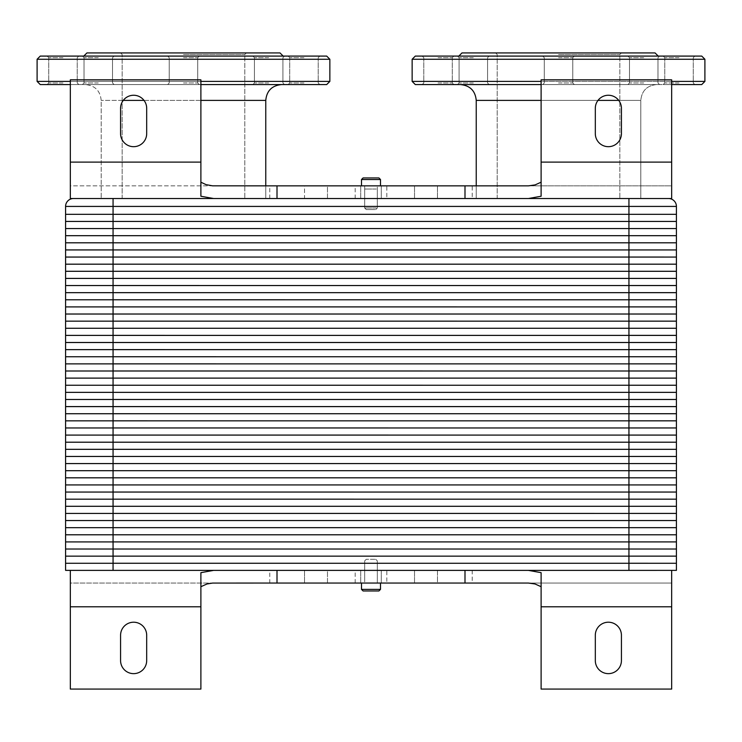 <?xml version="1.0" encoding="UTF-8"?>
<svg xmlns="http://www.w3.org/2000/svg" width="742" height="742" viewBox="0 0 742 742"><rect width="100%" height="100%" fill="white"/><g stroke="black" fill="none" stroke-linecap="round" stroke-linejoin="round"><path stroke-width="0.56" stroke-dasharray="3.71 2.78" d="M476.234 185.852L476.234 198.513L640.81 198.513L476.234 198.513L640.81 198.513L476.234 198.513L628.938 198.513L628.938 206.424L676.416 206.424L676.416 214.336L65.584 214.336L65.584 206.424A7.912 7.912 0 0 1 73.495 198.513L265.766 198.513L101.19 198.513L265.766 198.513L265.766 185.852M277.007 198.513L464.993 198.513L277.007 198.513M628.938 198.513L668.505 198.513L628.938 198.513M213.548 583.054L70.332 583.054L70.332 570.394L113.062 570.394L65.584 570.375L628.938 570.375L628.938 563.252L113.062 563.271L676.416 563.252L628.938 563.271L628.938 556.129L113.062 556.148L676.416 556.129L628.938 556.148L628.938 549.015L113.062 549.024L676.416 549.015L628.938 549.024L628.938 541.892L113.062 541.91L676.398 541.91L628.938 541.91L628.938 534.769L676.416 534.769L65.602 534.787L628.938 534.769L628.938 527.645L113.062 527.664L676.398 527.664L628.938 527.664L628.938 520.532L676.416 520.532L65.584 520.532L628.938 520.532L628.938 513.408L113.062 513.418L676.398 513.418L628.938 513.418L628.938 506.285L676.416 506.285L65.584 506.285L628.938 506.285L628.938 499.162L113.062 499.181L676.416 499.162L628.938 499.181L628.938 492.039L113.062 492.057L676.416 492.039L628.938 492.057L628.938 484.925L113.062 484.934L676.416 484.925L628.938 484.934L628.938 477.802L113.062 477.82L676.398 477.82L628.938 477.82L628.938 470.678L676.416 470.678L65.584 470.678L628.938 470.678L628.938 463.555L113.062 463.574L676.398 463.574L628.938 463.574L628.938 456.441L676.416 456.441L65.584 456.441L628.938 456.441L628.938 449.318L113.062 449.327L676.398 449.327L628.938 449.327L628.938 442.195L676.416 442.195L65.584 442.195L628.938 442.195L628.938 435.072L113.062 435.09L676.398 435.09L628.938 435.09L628.938 427.948L113.062 427.967L676.416 427.948L628.938 427.967L628.938 420.835L113.062 420.844L676.416 420.835L628.938 420.844L628.938 413.711L113.062 413.73L676.398 413.73L628.938 413.73L628.938 406.588L676.416 406.588L65.584 406.588L628.938 406.588L628.938 399.465L113.062 399.484L676.398 399.484L628.938 399.484L628.938 392.351L676.416 392.351L65.584 392.351L628.938 392.351L628.938 385.228L113.062 385.246L676.398 385.246L628.938 385.246L628.938 378.105L676.416 378.105L65.584 378.105L628.938 378.105L628.938 370.981L113.062 371L676.398 371L628.938 371L628.938 363.868L113.062 363.877L676.398 363.877L628.938 363.877L628.938 356.744L113.062 356.754L676.416 356.744L628.938 356.754L628.938 349.621L113.062 349.64L676.398 349.64L628.938 349.64L628.938 342.498L676.416 342.498L65.584 342.498L628.938 342.498L628.938 335.375L113.062 335.393L676.398 335.393L628.938 335.393L628.938 328.261L676.416 328.261L65.584 328.261L628.938 328.261L628.938 321.138L113.062 321.156L676.398 321.156L628.938 321.156L628.938 314.014L676.416 314.014L65.584 314.014L628.938 314.014L628.938 306.891L113.062 306.91L676.398 306.91L628.938 306.91L628.938 299.777L113.062 299.787L676.398 299.787L628.938 299.787L628.938 292.654L113.062 292.673L676.398 292.673L628.938 292.673L628.938 285.531L113.062 285.549L676.398 285.549L628.938 285.549L628.938 278.408L676.416 278.408L65.584 278.408L628.938 278.408L628.938 271.284L113.062 271.303L676.398 271.303L628.938 271.303L628.938 264.171L676.416 264.171L65.584 264.171L628.938 264.171L628.938 257.047L113.062 257.066L676.398 257.066L628.938 257.066L628.938 249.924L676.416 249.924L65.584 249.924L628.938 249.924L628.938 242.801L113.062 242.82L676.398 242.82L628.938 242.82L628.938 235.687L113.062 235.696L676.398 235.696L628.938 235.696L628.938 228.564L113.062 228.582L676.398 228.582L628.938 228.582L628.938 221.441L113.062 221.459L676.416 221.441L628.938 221.459L628.938 206.424L113.062 206.424L113.062 198.513L73.495 198.513M378.893 589.38L361.502 589.38L378.893 589.38M377.576 590.966L363.088 590.966L377.576 590.966M378.893 583.054L361.502 583.054L378.893 583.054M374.951 559.31L366.251 559.31L374.951 559.31M380.498 179.518L361.502 179.518L380.498 179.518L361.502 179.518L380.498 179.518L361.502 179.518L380.498 179.518L361.502 179.518L363.088 177.941L378.912 177.941L363.088 177.941L378.912 177.941L363.088 177.941L378.912 177.941L363.088 177.941L378.912 177.941L380.498 179.518L380.498 185.852L361.502 185.852L380.498 185.852L361.502 185.852L380.498 185.852L361.502 185.852L380.498 185.852L361.502 185.852L380.498 185.852L380.498 179.518L378.912 177.941L380.498 179.518L380.498 185.852M371.64 209.587L366.251 209.587L371.64 209.587M371.853 208.01L364.674 208.01L371.853 208.01M371.853 189.015L364.674 189.015L371.853 189.015M371.853 185.852L364.674 185.852L371.853 185.852M377.122 589.38L361.502 589.38L377.122 589.38M376.101 590.966L363.088 590.966L376.101 590.966M377.122 583.054L361.502 583.054L377.122 583.054M374.061 559.31L366.251 559.31L374.061 559.31M183.478 54.509L244.795 54.509L183.478 54.509M183.478 52.923L246.381 52.923L120.575 52.923L246.381 52.923L120.575 52.923L122.161 54.509L120.575 52.923M183.478 198.513L244.795 198.513L183.478 198.513M280.012 52.923L86.944 52.923L280.012 52.923L86.944 52.923L83.781 56.086L283.175 56.086L83.781 56.086M62.987 82.993L48.74 82.993L62.987 82.993M62.987 84.569L78.81 84.569L62.987 84.569M329.856 81.407L326.693 84.569L40.263 84.569L326.693 84.569L40.263 84.569L37.1 81.407L329.856 81.407L37.1 81.407L329.856 81.407L329.856 59.258L37.1 59.258L329.856 59.258L37.1 59.258L37.1 81.407M70.332 84.569L200.887 84.569M268.678 84.569L284.501 84.569L268.678 84.569M98.278 84.569L114.101 84.569L98.278 84.569M281.589 84.569L85.367 84.569L281.589 84.569M183.478 84.569L199.301 84.569L183.478 84.569M303.97 84.569L319.793 84.569L303.97 84.569M62.987 57.672L48.74 57.672L62.987 57.672M268.678 82.993L254.432 82.993L268.678 82.993M268.678 57.672L254.432 57.672L268.678 57.672M303.97 82.993L289.723 82.993L303.97 82.993M303.97 57.672L289.723 57.672L303.97 57.672M183.478 82.993L197.724 82.993L183.478 82.993M183.478 57.672L197.724 57.672L183.478 57.672M98.278 82.993L84.031 82.993L98.278 82.993M98.278 57.672L84.031 57.672L98.278 57.672M98.278 56.086L114.101 56.086L98.278 56.086M37.1 59.258L40.263 56.086L326.693 56.086L40.263 56.086L326.693 56.086L329.856 59.258M183.478 56.086L199.301 56.086L183.478 56.086M303.97 56.086L319.793 56.086L303.97 56.086M62.987 56.086L78.81 56.086L62.987 56.086M268.678 56.086L284.501 56.086L268.678 56.086M200.887 81.407L70.332 81.407M265.766 198.513L101.19 198.513L265.766 198.513L265.766 100.402L123.246 100.402M558.522 54.509L619.839 54.509L558.522 54.509M558.522 52.923L621.425 52.923L495.619 52.923L621.425 52.923L495.619 52.923L497.205 54.509L495.619 52.923M558.522 198.513L619.839 198.513L558.522 198.513M655.056 52.923L461.988 52.923L655.056 52.923L461.988 52.923L458.825 56.086L658.219 56.086L458.825 56.086M438.03 82.993L452.277 82.993L438.03 82.993M438.03 84.569L453.854 84.569L438.03 84.569M704.9 81.407L701.737 84.569L415.307 84.569L701.737 84.569L415.307 84.569L412.144 81.407L704.9 81.407L412.144 81.407L704.9 81.407L704.9 59.258L412.144 59.258L704.9 59.258L412.144 59.258L412.144 81.407M541.113 84.569L671.668 84.569M643.722 84.569L659.545 84.569L643.722 84.569M473.322 84.569L489.145 84.569L473.322 84.569M618.754 100.402L640.81 100.402L640.81 198.513L640.81 100.402C641.747 90.784 647.024 85.516 656.633 84.569L460.411 84.569L656.633 84.569C647.024 85.516 641.747 90.784 640.81 100.402L476.234 100.402C475.297 90.784 470.02 85.516 460.411 84.569L656.633 84.569L460.411 84.569M558.522 84.569L574.345 84.569L558.522 84.569M679.013 84.569L663.19 84.569L679.013 84.569M438.03 57.672L452.277 57.672L438.03 57.672M643.722 82.993L629.476 82.993L643.722 82.993M643.722 57.672L629.476 57.672L643.722 57.672M679.013 82.993L664.767 82.993L679.013 82.993M679.013 57.672L664.767 57.672L679.013 57.672M558.522 82.993L572.768 82.993L558.522 82.993M558.522 57.672L572.768 57.672L558.522 57.672M473.322 82.993L459.075 82.993L473.322 82.993M473.322 57.672L459.075 57.672L473.322 57.672M473.322 56.086L489.145 56.086L473.322 56.086M412.144 59.258L415.307 56.086L701.737 56.086L415.307 56.086L701.737 56.086L704.9 59.258M558.522 56.086L574.345 56.086L558.522 56.086M679.013 56.086L663.19 56.086L679.013 56.086M438.03 56.086L453.854 56.086L438.03 56.086M643.722 56.086L659.545 56.086L643.722 56.086M671.668 81.407L541.113 81.407M378.949 589.38L361.502 589.38L380.498 589.38L378.912 590.966L363.088 590.966L378.912 590.966L363.088 590.966L361.502 589.38L378.949 589.38M378.949 583.054L361.502 583.054L378.949 583.054M374.979 559.31L366.251 559.31L374.979 559.31M374.979 209.587L366.251 209.587L374.979 209.587M376.296 208.01L364.674 208.01L376.296 208.01M376.296 189.015L364.674 189.015L376.296 189.015M376.296 185.852L364.674 185.852L376.296 185.852M425.593 198.513L316.407 198.513L425.593 198.513M65.584 249.924L65.584 221.459L113.062 221.441L113.062 228.564L65.584 228.564L113.062 228.564L113.062 235.687L65.584 235.687L113.062 235.687L113.062 242.801L65.584 242.801L113.062 242.801L113.062 257.047L65.584 257.047L113.062 257.047L113.062 271.284L65.584 271.284L113.062 271.284L113.062 285.531L65.584 285.531L113.062 285.531L113.062 292.654L65.584 292.654L113.062 292.654L113.062 299.777L65.584 299.777L113.062 299.777L113.062 306.891L65.584 306.891L113.062 306.891L113.062 321.138L65.584 321.138L113.062 321.138L113.062 335.375L65.584 335.375L113.062 335.375L113.062 349.621L65.584 349.621L113.062 349.621L113.062 356.744L65.584 356.744L113.062 356.744L113.062 363.868L65.584 363.868L113.062 363.868L113.062 370.981L65.584 370.981L113.062 370.981L113.062 385.228L65.584 385.228L113.062 385.228L113.062 399.465L65.584 399.465L113.062 399.465L113.062 413.711L65.584 413.711L113.062 413.711L113.062 420.835L65.584 420.835L113.062 420.835L113.062 427.948L65.584 427.948L113.062 427.948L113.062 435.072L65.584 435.072L113.062 435.072L113.062 449.318L65.584 449.318L113.062 449.318L113.062 463.555L65.584 463.555L113.062 463.555L113.062 477.802L65.584 477.802L113.062 477.802L113.062 484.925L65.584 484.925L113.062 484.925L113.062 492.039L65.584 492.039L113.062 492.039L113.062 499.162L65.584 499.162L113.062 499.162L113.062 513.408L65.584 513.408L113.062 513.408L113.062 527.645L65.584 527.645L113.062 527.645L113.062 541.892L65.584 541.892L113.062 541.892L113.062 549.015L65.584 549.015L113.062 549.015L113.062 556.129L65.584 556.129L113.062 556.129L113.062 563.252L65.602 563.271L113.062 563.252L113.062 570.394L671.668 570.394L671.668 583.054L528.452 583.054M676.416 221.441L676.416 214.336L65.584 214.336L65.584 221.441L676.416 221.459L676.416 249.924M65.584 221.459L113.062 221.459L113.062 206.424L65.584 206.424M65.584 228.582L676.416 228.582M65.584 235.696L676.416 235.696M65.584 242.82L676.416 242.82M65.584 264.171L65.584 249.943L676.416 249.943L676.416 264.171M65.584 257.066L676.416 257.066M65.584 278.408L65.584 264.18L676.416 264.18L676.416 278.408M65.584 271.303L676.416 271.303M65.584 314.014L65.584 278.426L676.416 278.426L676.416 314.014M65.584 285.549L676.416 285.549M65.584 292.673L676.416 292.673M65.584 299.787L676.416 299.787M65.584 306.91L676.416 306.91M65.584 328.261L65.584 314.033L676.416 314.033L676.416 328.261M65.584 321.156L676.416 321.156M65.584 342.498L65.584 328.27L676.416 328.27L676.416 342.498M65.584 335.393L676.416 335.393M65.584 378.105L65.584 342.516L676.416 342.516L676.416 378.105M65.584 349.64L676.416 349.64M65.584 356.754L676.416 356.754M65.584 363.877L676.416 363.877M65.584 371L676.416 371M65.584 392.351L65.584 378.123L676.416 378.123L676.416 392.351M65.584 385.246L676.416 385.246M65.584 406.588L65.584 392.36L676.416 392.36L676.416 406.588M65.584 399.484L676.416 399.484M65.584 442.195L65.584 406.607L676.416 406.607L676.416 442.195M65.584 413.73L676.416 413.73M65.584 420.844L676.416 420.844M65.584 427.967L676.416 427.967M65.584 435.09L676.416 435.09M65.584 456.441L65.584 442.213L676.416 442.213L676.416 456.441M65.584 449.327L676.416 449.327M65.584 470.678L65.584 456.451L676.416 456.451L676.416 470.678M65.584 463.574L676.416 463.574M65.584 506.285L65.584 470.697L676.416 470.697L676.416 506.285M65.584 477.82L676.416 477.82M65.584 484.934L676.416 484.934M65.584 492.057L676.416 492.057M65.584 499.181L676.416 499.181M65.584 520.532L65.584 506.304L676.416 506.304L676.416 520.532M65.584 513.418L676.416 513.418M65.584 534.769L65.584 520.541L676.416 520.541L676.416 534.769M65.584 527.664L676.416 527.664M65.584 570.375L65.584 534.787L676.416 534.787L676.398 570.394L628.938 570.394L676.416 570.375M65.584 541.91L676.416 541.91M65.584 549.024L676.416 549.024M65.584 556.148L676.416 556.148M277.007 570.394L464.993 570.394M65.584 563.271L676.416 563.271M213.548 185.852L70.332 185.852L70.332 198.513L304.535 198.513L304.535 185.852L70.332 185.852L70.332 79.83L200.887 79.83L200.887 196.24M528.452 185.852L671.668 185.852L671.668 198.513L472.227 198.513L472.227 185.852L304.535 185.852L304.535 198.513L472.227 198.513M472.227 185.852L671.668 185.852L671.668 79.83L541.113 79.83L541.113 196.24M146.684 133.634L146.684 108.313A13.059 13.059 0 0 0 133.634 95.254A13.059 13.059 0 0 0 120.575 108.313L120.575 133.634A13.059 13.059 0 0 0 133.634 146.684A13.059 13.059 0 0 0 146.684 133.634M595.316 108.313L595.316 133.634A13.059 13.059 0 0 0 608.366 146.684A13.059 13.059 0 0 0 621.425 133.634L621.425 108.313A13.059 13.059 0 0 0 608.366 95.254A13.059 13.059 0 0 0 595.316 108.313M371 185.852L381.286 185.852L371 185.852M371 198.513L381.286 198.513L371 198.513M437.465 198.513L437.465 185.852L437.465 198.513M671.668 570.394L437.465 570.394L437.465 583.054L671.668 583.054L671.668 689.077L541.113 689.077L541.113 572.666M269.773 583.054L437.465 583.054L437.465 570.394L269.773 570.394L269.773 583.054L70.332 583.054L70.332 689.077L200.887 689.077L200.887 572.666M595.316 635.273L595.316 660.593A13.059 13.059 0 0 0 608.366 673.643A13.059 13.059 0 0 0 621.425 660.593L621.425 635.273A13.059 13.059 0 0 0 608.366 622.213A13.059 13.059 0 0 0 595.316 635.273M146.684 660.593L146.684 635.273A13.059 13.059 0 0 0 133.634 622.213A13.059 13.059 0 0 0 120.575 635.273L120.575 660.593A13.059 13.059 0 0 0 133.634 673.643A13.059 13.059 0 0 0 146.684 660.593M371 583.054L360.714 583.054L371 583.054M371 570.394L360.714 570.394L371 570.394M70.332 570.394L269.773 570.394M304.535 570.394L304.535 583.054L304.535 570.394M327.482 198.513L414.518 198.513L327.482 198.513L327.482 185.852L414.518 185.852L327.482 185.852L327.482 198.513M381.286 198.513L360.714 198.513L381.286 198.513L360.714 198.513L381.286 198.513L381.286 185.852L360.714 185.852L381.286 185.852L360.714 185.852L381.286 185.852L381.286 198.513M386.823 198.513L355.177 198.513L386.823 198.513L386.823 185.852L355.177 185.852L386.823 185.852M414.518 198.513L414.518 185.852L414.518 198.513M327.482 583.054L414.518 583.054L327.482 583.054L327.482 570.394L414.518 570.394L327.482 570.394L327.482 583.054M381.286 583.054L360.714 583.054L381.286 583.054L360.714 583.054L381.286 583.054L381.286 570.394L360.714 570.394L381.286 570.394L360.714 570.394L381.286 570.394L381.286 583.054M386.823 583.054L355.177 583.054L386.823 583.054L386.823 570.394L355.177 570.394L386.823 570.394M414.518 583.054L414.518 570.394L414.518 583.054M144.013 100.402L200.887 100.402M265.766 100.402L101.19 100.402L265.766 100.402M541.113 100.402L597.987 100.402M70.332 162.118L200.887 162.118M541.113 162.118L671.668 162.118M269.773 198.513L269.773 185.852M671.668 606.789L541.113 606.789M200.887 606.789L70.332 606.789M472.227 570.394L472.227 583.054M361.502 583.054L361.502 589.38L363.088 590.966L361.502 589.38L361.502 583.054L361.502 589.38M380.498 583.054L380.498 589.38L378.912 590.966L380.498 589.38L380.498 583.054L380.498 589.38M366.251 559.31L364.674 560.896L364.674 583.054L364.674 560.896L364.674 579.882L364.674 560.896L366.251 559.31M375.749 559.31L377.326 560.896L377.326 583.054L377.326 560.896L377.326 583.054L377.326 560.896L375.749 559.31M375.749 209.587L377.326 208.01L377.326 185.852L377.326 208.01L377.326 189.015L377.326 208.01L375.749 209.587M366.251 209.587L364.674 208.01L364.674 185.852L364.674 208.01L364.674 185.852L364.674 208.01L366.251 209.587M361.502 185.852L361.502 179.518L363.088 177.941L361.502 179.518L361.502 185.852L361.502 179.518M244.795 54.509L246.381 52.923L244.795 54.509L244.795 198.513L244.795 54.509M122.161 198.513L122.161 54.509L122.161 198.513M48.74 82.993L47.163 84.569L48.74 82.993L48.74 57.672L47.163 56.086L48.74 57.672L48.74 82.993M77.233 82.993L78.81 84.569L77.233 82.993L77.233 57.672L78.81 56.086L77.233 57.672L77.233 82.993M254.432 82.993L252.855 84.569L254.432 82.993L254.432 57.672L252.855 56.086L254.432 57.672L252.855 56.086L254.432 57.672L254.432 82.993L252.855 84.569L254.432 82.993L254.432 57.672L254.432 82.993M282.925 82.993L284.501 84.569L282.925 82.993L282.925 57.672L284.501 56.086L282.925 57.672L284.501 56.086L282.925 57.672L282.925 82.993L284.501 84.569L282.925 82.993L282.925 57.672L282.925 82.993M289.723 82.993L288.146 84.569L289.723 82.993L289.723 57.672L288.146 56.086L289.723 57.672L289.723 82.993M318.216 82.993L319.793 84.569L318.216 82.993L318.216 57.672L319.793 56.086L318.216 57.672L318.216 82.993M169.232 82.993L167.655 84.569L169.232 82.993L169.232 57.672L167.655 56.086L169.232 57.672L167.655 56.086L169.232 57.672L169.232 82.993L167.655 84.569L169.232 82.993L169.232 57.672L169.232 82.993M197.724 82.993L199.301 84.569L197.724 82.993L197.724 57.672L199.301 56.086L197.724 57.672L199.301 56.086L197.724 57.672L197.724 82.993L199.301 84.569L197.724 82.993L197.724 57.672L197.724 82.993M84.031 82.993L82.455 84.569L84.031 82.993L84.031 57.672L82.455 56.086L84.031 57.672L82.455 56.086L84.031 57.672L84.031 82.993L82.455 84.569L84.031 82.993L84.031 57.672L84.031 82.993M112.524 82.993L114.101 84.569L112.524 82.993L112.524 57.672L114.101 56.086L112.524 57.672L114.101 56.086L112.524 57.672L112.524 82.993L114.101 84.569L112.524 82.993L112.524 57.672L112.524 82.993M101.19 100.402C100.253 90.784 94.976 85.516 85.367 84.569C94.976 85.516 100.253 90.784 101.19 100.402L101.19 198.513L101.19 100.402M619.839 54.509L621.425 52.923L619.839 54.509L619.839 198.513L619.839 54.509M497.205 198.513L497.205 54.509L497.205 198.513M423.784 82.993L422.207 84.569L423.784 82.993L423.784 57.672L422.207 56.086L423.784 57.672L423.784 82.993M452.277 82.993L453.854 84.569L452.277 82.993L452.277 57.672L453.854 56.086L452.277 57.672L452.277 82.993M629.476 82.993L627.899 84.569L629.476 82.993L629.476 57.672L627.899 56.086L629.476 57.672L627.899 56.086L629.476 57.672L629.476 82.993L627.899 84.569L629.476 82.993L629.476 57.672L629.476 82.993M657.968 82.993L659.545 84.569L657.968 82.993L657.968 57.672L659.545 56.086L657.968 57.672L659.545 56.086L657.968 57.672L657.968 82.993L659.545 84.569L657.968 82.993L657.968 57.672L657.968 82.993M664.767 82.993L663.19 84.569L664.767 82.993L664.767 57.672L663.19 56.086L664.767 57.672L664.767 82.993M693.26 82.993L694.837 84.569L693.26 82.993L693.26 57.672L694.837 56.086L693.26 57.672L693.26 82.993M544.276 82.993L542.699 84.569L544.276 82.993L544.276 57.672L542.699 56.086L544.276 57.672L542.699 56.086L544.276 57.672L544.276 82.993L542.699 84.569L544.276 82.993L544.276 57.672L544.276 82.993M572.768 82.993L574.345 84.569L572.768 82.993L572.768 57.672L574.345 56.086L572.768 57.672L574.345 56.086L572.768 57.672L572.768 82.993L574.345 84.569L572.768 82.993L572.768 57.672L572.768 82.993M459.075 82.993L457.499 84.569L459.075 82.993L459.075 57.672L457.499 56.086L459.075 57.672L457.499 56.086L459.075 57.672L459.075 82.993L457.499 84.569L459.075 82.993L459.075 57.672L459.075 82.993M487.568 82.993L489.145 84.569L487.568 82.993L487.568 57.672L489.145 56.086L487.568 57.672L489.145 56.086L487.568 57.672L487.568 82.993L489.145 84.569L487.568 82.993L487.568 57.672L487.568 82.993M476.234 198.513L476.234 100.402M360.714 198.513L360.714 185.852L360.714 198.513M360.714 570.394L360.714 583.054L360.714 570.394M355.177 198.513L355.177 185.852M355.177 583.054L355.177 570.394"/><path stroke-width="1.11" d="M265.766 198.513L113.062 198.513L113.062 206.424L676.416 206.424A7.912 7.912 0 0 0 668.505 198.513A7.912 7.912 0 0 1 676.416 206.424L676.416 214.336L628.938 214.336L676.416 214.336L676.416 221.441L65.584 221.441L65.602 249.943L676.398 249.943L65.584 249.924M73.495 198.513A7.912 7.912 0 0 0 65.584 206.424L65.584 214.336L628.938 214.336L628.938 198.513L476.234 198.513M372.271 179.518L380.498 179.518L378.912 177.941L363.088 177.941L361.502 179.518L372.271 179.518M380.498 589.38L361.502 589.38L363.088 590.966L378.912 590.966L380.498 589.38L380.498 583.054M120.575 52.923L183.478 52.923M83.781 56.086L86.944 52.923L280.012 52.923L283.175 56.086L280.012 52.923M70.332 81.407L37.1 81.407L40.263 84.569L70.332 84.569M200.887 84.569L326.693 84.569L329.856 81.407L200.887 81.407M329.856 59.258L326.693 56.086L40.263 56.086L37.1 59.258L329.856 59.258L329.856 81.407M200.887 100.402L265.766 100.402C266.703 90.784 271.98 85.516 281.589 84.569C271.98 85.516 266.703 90.784 265.766 100.402L265.766 185.852M495.619 52.923L558.522 52.923M458.825 56.086L461.988 52.923L655.056 52.923L658.219 56.086L655.056 52.923M541.113 81.407L412.144 81.407L415.307 84.569L541.113 84.569M671.668 84.569L701.737 84.569L704.9 81.407L671.668 81.407M704.9 59.258L701.737 56.086L415.307 56.086L412.144 59.258L704.9 59.258L704.9 81.407M671.668 570.394L671.668 689.077L541.113 689.077L541.113 572.666L528.452 570.394L676.416 570.375L113.062 570.375L113.062 563.252L628.938 563.271L65.602 563.271L113.062 563.271L113.062 556.129L628.938 556.148L65.602 556.148L113.062 556.148L113.062 549.015L628.938 549.024L65.602 549.024L113.062 549.024L113.062 541.892L628.938 541.91L65.602 541.91L113.062 541.91L113.062 534.769L65.584 534.769L676.416 534.769L113.062 534.769L113.062 527.645L628.938 527.664L65.602 527.664L113.062 527.664L113.062 520.532L65.584 520.532L676.416 520.532L113.062 520.532L113.062 513.408L628.938 513.418L65.602 513.418L113.062 513.418L113.062 506.285L65.584 506.285L676.416 506.285L113.062 506.285L113.062 499.162L628.938 499.181L65.602 499.181L113.062 499.181L113.062 492.039L628.938 492.057L65.602 492.057L113.062 492.057L113.062 484.925L628.938 484.934L65.602 484.934L113.062 484.934L113.062 477.802L628.938 477.82L65.602 477.82L113.062 477.82L113.062 470.678L65.584 470.678L676.416 470.678L113.062 470.678L113.062 463.555L628.938 463.574L65.602 463.574L113.062 463.574L113.062 456.441L65.584 456.441L676.416 456.441L113.062 456.441L113.062 449.318L628.938 449.327L65.602 449.327L113.062 449.327L113.062 442.195L65.584 442.195L676.416 442.195L113.062 442.195L113.062 435.072L628.938 435.09L65.602 435.09L113.062 435.09L113.062 427.948L628.938 427.967L65.602 427.967L113.062 427.967L113.062 420.835L628.938 420.844L65.602 420.844L113.062 420.844L113.062 413.711L628.938 413.73L65.602 413.73L113.062 413.73L113.062 406.588L65.584 406.588L676.416 406.588L113.062 406.588L113.062 399.465L628.938 399.484L65.602 399.484L113.062 399.484L113.062 392.351L65.584 392.351L676.416 392.351L113.062 392.351L113.062 385.228L628.938 385.246L65.602 385.246L113.062 385.246L113.062 378.105L65.584 378.105L676.416 378.105L113.062 378.105L113.062 370.981L628.938 371L65.602 371L113.062 371L113.062 363.868L628.938 363.877L65.602 363.877L113.062 363.877L113.062 356.744L628.938 356.754L65.602 356.754L113.062 356.754L113.062 349.621L628.938 349.64L65.602 349.64L113.062 349.64L113.062 342.498L65.584 342.498L676.416 342.498L113.062 342.498L113.062 335.375L628.938 335.393L65.602 335.393L113.062 335.393L113.062 328.261L65.584 328.261L676.416 328.261L113.062 328.261L113.062 321.138L628.938 321.156L65.602 321.156L113.062 321.156L113.062 314.014L65.584 314.014L676.416 314.014L113.062 314.014L113.062 306.891L628.938 306.91L65.602 306.91L113.062 306.91L113.062 299.777L628.938 299.787L65.602 299.787L113.062 299.787L113.062 292.654L628.938 292.673L65.602 292.673L113.062 292.673L113.062 285.531L628.938 285.549L65.602 285.549L113.062 285.549L113.062 278.408L65.584 278.408L676.416 278.408L113.062 278.408L113.062 271.284L628.938 271.303L65.584 271.284L113.062 271.303L113.062 257.047L676.398 257.066L676.416 249.943L65.584 249.943L65.602 257.066L113.062 257.066L113.062 221.441L65.602 221.459L65.584 214.336L628.938 214.336L628.938 221.441L676.416 221.441L628.938 221.441L628.938 228.564L65.584 228.564L676.416 228.564L628.938 228.564L628.938 235.687L65.584 235.687L676.416 235.687L628.938 235.687L628.938 242.801L65.584 242.801L676.416 242.801L628.938 242.801L628.938 257.047L65.584 257.047L65.602 264.18L676.398 264.18L65.584 264.171M65.584 206.424L113.062 206.424L113.062 221.441L628.938 221.459L65.584 221.459M676.416 249.924L676.416 221.459M676.416 228.582L65.584 228.582M676.416 235.696L65.584 235.696M676.416 242.82L65.584 242.82M676.416 264.171L676.416 257.066L628.938 257.047L628.938 271.284L676.416 271.284L628.938 271.284L628.938 285.531L676.416 285.531L628.938 285.531L628.938 292.654L676.416 292.654L628.938 292.654L628.938 299.777L676.416 299.777L628.938 299.777L628.938 306.891L676.416 306.891L628.938 306.891L628.938 321.138L676.416 321.138L628.938 321.138L628.938 335.375L676.416 335.375L628.938 335.375L628.938 349.621L676.416 349.621L628.938 349.621L628.938 356.744L676.416 356.744L628.938 356.744L628.938 363.868L676.416 363.868L628.938 363.868L628.938 370.981L676.416 370.981L628.938 370.981L628.938 385.228L676.416 385.228L628.938 385.228L628.938 399.465L676.416 399.465L628.938 399.465L628.938 413.711L676.416 413.711L628.938 413.711L628.938 420.835L676.416 420.835L628.938 420.835L628.938 427.948L676.416 427.948L628.938 427.948L628.938 435.072L676.416 435.072L628.938 435.072L628.938 449.318L676.416 449.318L628.938 449.318L628.938 463.555L676.416 463.555L628.938 463.555L628.938 477.802L676.416 477.802L628.938 477.802L628.938 484.925L676.416 484.925L628.938 484.925L628.938 492.039L676.416 492.039L628.938 492.039L628.938 499.162L676.416 499.162L628.938 499.162L628.938 513.408L676.416 513.408L628.938 513.408L628.938 527.645L676.416 527.645L628.938 527.645L628.938 541.892L676.416 541.892L628.938 541.892L628.938 549.015L676.416 549.015L628.938 549.015L628.938 556.129L676.416 556.129L628.938 556.129L628.938 563.252L676.398 563.271L628.938 563.252L628.938 570.394L213.548 570.394L200.887 572.666L200.887 689.077L70.332 689.077L70.332 570.394L213.548 570.394M676.416 257.066L65.584 257.066M676.416 278.408L676.416 264.18L65.584 264.18L65.584 278.408M676.416 271.303L65.584 271.303M676.416 314.014L676.416 278.426L65.584 278.426L65.584 314.014M676.416 285.549L65.584 285.549M676.416 292.673L65.584 292.673M676.416 299.787L65.584 299.787M676.416 306.91L65.584 306.91M676.416 328.261L676.416 314.033L65.584 314.033L65.584 328.261M676.416 321.156L65.584 321.156M676.416 342.498L676.416 328.27L65.584 328.27L65.584 342.498M676.416 335.393L65.584 335.393M676.416 378.105L676.416 342.516L65.584 342.516L65.584 378.105M676.416 349.64L65.584 349.64M676.416 356.754L65.584 356.754M676.416 363.877L65.584 363.877M676.416 371L65.584 371M676.416 392.351L676.416 378.123L65.584 378.123L65.584 392.351M676.416 385.246L65.584 385.246M676.416 406.588L676.416 392.36L65.584 392.36L65.584 406.588M676.416 399.484L65.584 399.484M676.416 442.195L676.416 406.607L65.584 406.607L65.584 442.195M676.416 413.73L65.584 413.73M676.416 420.844L65.584 420.844M676.416 427.967L65.584 427.967M676.416 435.09L65.584 435.09M676.416 456.441L676.416 442.213L65.584 442.213L65.584 456.441M676.416 449.327L65.584 449.327M676.416 470.678L676.416 456.451L65.584 456.451L65.584 470.678M676.416 463.574L65.584 463.574M676.416 506.285L676.416 470.697L65.584 470.697L65.584 506.285M676.416 477.82L65.584 477.82M676.416 484.934L65.584 484.934M676.416 492.057L65.584 492.057M676.416 499.181L65.584 499.181M676.416 520.532L676.416 506.304L65.584 506.304L65.584 520.532M676.416 513.418L65.584 513.418M676.416 534.769L676.416 520.541L65.584 520.541L65.584 534.769M676.416 527.664L65.584 527.664M676.416 570.375L676.416 534.787L65.584 534.787L65.584 570.375L70.332 570.394M676.416 541.91L65.584 541.91M676.416 549.024L65.584 549.024M676.416 556.148L65.584 556.148M541.113 586.709L535.047 583.982L528.452 583.054L277.007 583.054L277.007 570.394L65.584 570.375M676.416 563.271L65.584 563.271M70.332 198.513L70.332 79.83L200.887 79.83L200.887 196.24L213.548 198.513L70.332 198.513M671.668 79.83L671.668 198.513L528.452 198.513L541.113 196.24L541.113 79.83L671.668 79.83M595.316 133.634L595.316 108.313A13.059 13.059 0 0 1 608.366 95.254A13.059 13.059 0 0 1 621.425 108.313L621.425 133.634A13.059 13.059 0 0 1 608.366 146.684A13.059 13.059 0 0 1 595.316 133.634M146.684 108.313L146.684 133.634A13.059 13.059 0 0 1 133.634 146.684A13.059 13.059 0 0 1 120.575 133.634L120.575 108.313A13.059 13.059 0 0 1 133.634 95.254A13.059 13.059 0 0 1 146.684 108.313M213.548 198.513L277.007 198.513L277.007 185.852L212.592 185.834L206.044 184.637L200.887 182.198M277.007 185.852L528.452 185.852L535.047 184.916L541.113 182.198M277.007 198.513L528.452 198.513M464.993 198.513L464.993 185.852M146.684 635.273L146.684 660.593A13.059 13.059 0 0 1 133.634 673.643A13.059 13.059 0 0 1 120.575 660.593L120.575 635.273A13.059 13.059 0 0 1 133.634 622.213A13.059 13.059 0 0 1 146.684 635.273M595.316 660.593L595.316 635.273A13.059 13.059 0 0 1 608.366 622.213A13.059 13.059 0 0 1 621.425 635.273L621.425 660.593A13.059 13.059 0 0 1 608.366 673.643A13.059 13.059 0 0 1 595.316 660.593M277.007 583.054L212.592 583.073L206.953 583.982L200.887 586.709M528.452 570.394L464.993 570.394L464.993 583.054M668.505 198.513A7.912 7.912 0 0 1 676.416 206.424M123.246 100.402L144.013 100.402M476.234 185.852L476.234 100.402L541.113 100.402M597.987 100.402L618.754 100.402M200.887 162.118L70.332 162.118M671.668 162.118L541.113 162.118M541.113 606.789L671.668 606.789M70.332 606.789L200.887 606.789M380.498 185.852L380.498 179.518M361.502 185.852L361.502 179.518M361.502 583.054L361.502 589.38M37.1 81.407L37.1 59.258M412.144 81.407L412.144 59.258M476.234 100.402C475.297 90.784 470.02 85.516 460.411 84.569"/></g></svg>
